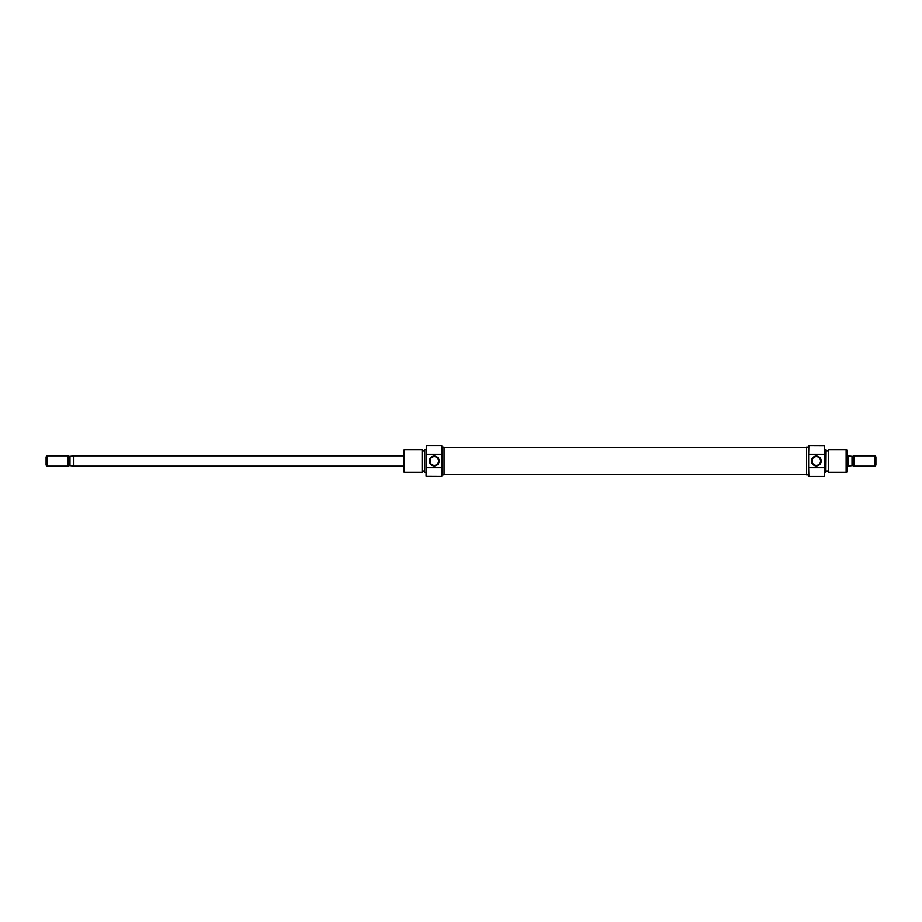 <?xml version="1.0" encoding="UTF-8"?>
<svg xmlns="http://www.w3.org/2000/svg" width="922" height="922" viewBox="0 0 922 922"><rect width="100%" height="100%" fill="white"/><g stroke="black" fill="none" stroke-linecap="round" stroke-linejoin="round"><path stroke-width="1.38" d="M808.836 476.409L808.629 467.224L808.836 476.409L824.349 476.409L824.349 467.719L808.836 467.719M808.836 445.591L808.629 454.777L808.836 445.591L824.556 445.672L824.556 454.454L824.349 445.591M816.339 456.125A4.875 4.875 0 0 1 821.214 461A4.875 4.875 0 0 1 816.339 465.875A4.875 4.875 0 0 1 811.452 461A4.875 4.875 0 0 1 816.339 456.125M816.339 465.368A4.368 4.368 0 0 0 820.695 461A4.368 4.368 0 0 0 816.339 456.632C810.738 456.229 810.726 465.76 816.339 465.368C821.928 465.771 821.951 456.24 816.339 456.632A4.368 4.368 0 0 0 811.971 461A4.368 4.368 0 0 0 816.339 465.368M828.521 472.295L828.521 449.706L828.521 472.295L846.119 472.295L846.119 449.706L847.145 450.074L847.145 471.926L846.119 472.295M826.089 449.775L825.882 472.295L826.089 449.775M824.556 454.454L824.349 476.409M808.629 447.135L806.577 447.135L806.577 474.865L808.629 474.865M824.556 472.295L825.882 472.295M824.556 449.706L825.882 449.706M826.089 471.015L828.14 471.015M826.089 450.985L828.14 450.985M828.521 449.706L846.119 449.706M824.349 454.281L808.836 454.281M808.629 454.777L808.629 467.224M403.49 466.14L73.829 466.14L73.829 455.86L403.49 455.86M47.126 466.14L46.1 465.103L46.1 456.897L47.126 455.86L68.182 455.86L68.182 466.14L47.126 466.14L47.126 455.86M68.182 455.86L68.182 466.14M847.145 466.14L848.171 466.14L848.171 455.86L847.145 455.86M875.9 456.897L875.9 465.103L874.874 466.14L874.874 455.86L875.9 456.897M853.311 456.378L852.009 456.378L852.009 465.622L853.311 465.622L853.818 455.86L853.818 466.14L874.874 466.14M853.818 455.86L874.874 455.86M852.009 465.622L848.171 466.094M848.171 455.906L852.009 456.378M68.689 456.378L69.991 456.378L69.991 465.622L68.689 465.622M69.991 465.622L73.829 466.094M73.829 455.906L69.991 456.378M441.799 445.591L441.995 454.777L441.799 445.591L426.287 445.591L426.287 454.281L441.799 454.281M441.799 476.409L441.995 467.224L441.799 476.409L426.079 476.328L426.079 467.546L426.287 476.409M434.297 465.875A4.875 4.875 0 0 1 429.422 461A4.875 4.875 0 0 1 434.297 456.125A4.875 4.875 0 0 1 439.172 461A4.875 4.875 0 0 1 434.297 465.875M434.297 456.632A4.368 4.368 0 0 0 429.929 461A4.368 4.368 0 0 0 434.297 465.368C439.898 465.771 439.909 456.24 434.297 456.632C428.707 456.229 428.684 465.76 434.297 465.368A4.368 4.368 0 0 0 438.665 461A4.368 4.368 0 0 0 434.297 456.632M422.115 449.706L422.115 472.295L422.115 449.706L404.516 449.706L404.516 472.295L403.49 471.926L403.49 450.074L404.516 449.706M424.546 472.225L424.742 449.706L424.546 472.225M426.079 467.546L426.287 445.591M441.995 474.865L444.058 474.865L444.058 447.135L441.995 447.135M426.079 449.706L424.742 449.706M426.079 472.295L424.742 472.295M424.546 450.985L422.483 450.985M424.546 471.015L422.483 471.015M422.115 472.295L404.516 472.295M426.287 467.719L441.799 467.719M441.995 467.224L441.995 454.777M444.058 474.611L806.577 474.611M444.058 447.389L806.577 447.389"/></g></svg>
